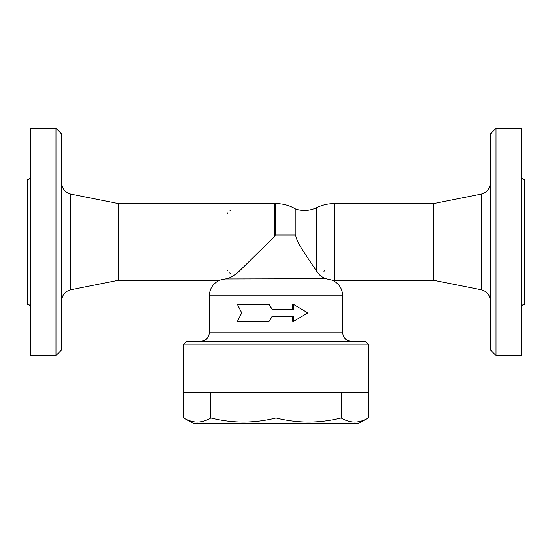 <?xml version="1.0" encoding="UTF-8"?>
<svg xmlns="http://www.w3.org/2000/svg" width="552" height="552" viewBox="0 0 552 552"><rect width="100%" height="100%" fill="white"/><g stroke="black" fill="none" stroke-linecap="round" stroke-linejoin="round"><path stroke-width="0.83" d="M368.26 344.131L365.424 341.295L186.576 341.295L183.74 344.131L368.26 344.131L368.26 392.396L183.74 392.396L183.74 344.131M292.746 309.355L292.746 304.387L293.457 304.387L293.457 309.355L272.032 309.355L269.052 304.387L237.367 304.387L241.728 312.908L237.367 321.423L269.052 321.423L272.032 316.455L293.457 316.455L293.457 321.423L307.802 312.908L293.457 304.387M293.457 321.423L292.746 321.423L292.746 316.455M272.198 316.455L269.052 321.423M269.052 304.387L272.198 309.355M183.816 392.396L183.816 417.933C192.82 423.363 201.818 423.363 210.816 417.933C232.544 423.363 254.272 423.363 276 417.933C297.728 423.363 319.456 423.363 341.184 417.933C350.182 423.363 359.179 423.363 368.184 417.933L358.324 423.619L193.676 423.619L183.816 417.933M210.816 392.396L210.816 417.933M276 392.396L276 417.933M341.184 392.396L341.184 417.933M368.184 392.396L368.184 417.933M225.464 278.933L225.161 278.967C217.702 280.554 217.702 280.554 225.161 278.967L221.718 279.609M220.662 279.898L219.993 280.099M276 203.612C283.135 203.647 289.765 205.503 295.886 209.173L295.886 235.042C295.423 236.042 296.493 239.085 299.101 244.163C303.248 251.684 312.322 264.574 316.807 271.515L319.691 275.02L322.665 277.27L326.26 278.781L332.394 280.216C338.949 283.383 342.392 288.599 342.716 295.872L209.284 295.872L209.284 332.78C208.78 337.948 205.937 340.784 200.769 341.295M326.059 278.725L225.161 278.967C229.301 278.45 233.71 276.145 238.381 272.046L274.579 236.442L274.579 203.612L118.445 203.612L118.445 280.257L219.51 280.257C213.01 283.438 209.601 288.641 209.284 295.872M226.672 278.705L226.106 278.829M230.577 273.164A2.836 2.836 0 0 1 229.349 272.881A2.836 2.836 0 0 0 230.577 273.164M227.776 270.79A2.836 2.836 0 0 1 227.741 270.321A2.836 2.836 0 0 0 227.776 270.79M324.238 270.666A2.836 2.836 0 0 1 323.81 271.86M227.741 213.548A2.836 2.836 0 0 1 227.831 212.837M229.915 210.781A2.836 2.836 0 0 1 230.577 210.705M274.579 236.442L275.296 235.042L275.296 203.619L274.579 203.612M118.445 203.612L70.794 194.076C65.143 192.503 62.1 188.791 61.665 182.947M61.665 349.809L61.665 134.06L55.987 128.381L55.987 355.488L61.665 349.809M55.987 128.381L30.436 128.381L30.436 355.488L55.987 355.488M30.436 176.64C30.263 178.358 29.318 179.303 27.6 179.476L27.6 304.387C29.311 304.566 30.256 305.518 30.436 307.229M295.886 209.173C303.062 211.319 310.031 210.802 316.807 207.614C322.299 204.964 328.095 203.626 334.195 203.612L433.555 203.612L433.555 280.257L481.206 289.786C486.885 291.339 489.928 295.051 490.335 300.923M433.555 203.612L481.206 194.076L481.206 289.786M490.335 182.947C489.9 188.791 486.857 192.503 481.206 194.076M490.335 134.06L490.335 349.809L496.013 355.488L496.013 128.381L490.335 134.06M496.013 355.488L521.564 355.488L521.564 128.381L496.013 128.381M521.564 176.64C521.737 178.358 522.682 179.303 524.4 179.476L524.4 304.387C522.689 304.566 521.743 305.518 521.564 307.229M351.231 341.295C346.063 340.784 343.22 337.948 342.716 332.78L209.284 332.78M275.296 235.042L295.886 235.042M238.381 272.046L317.165 272.046M118.445 280.257L70.794 289.786L70.794 194.076M316.807 207.614L316.807 271.515M334.195 203.612L334.195 280.257L332.394 280.216M342.716 332.78L342.716 295.872M70.794 289.786C65.115 291.339 62.072 295.051 61.665 300.923M334.195 280.257L433.555 280.257"/></g></svg>
